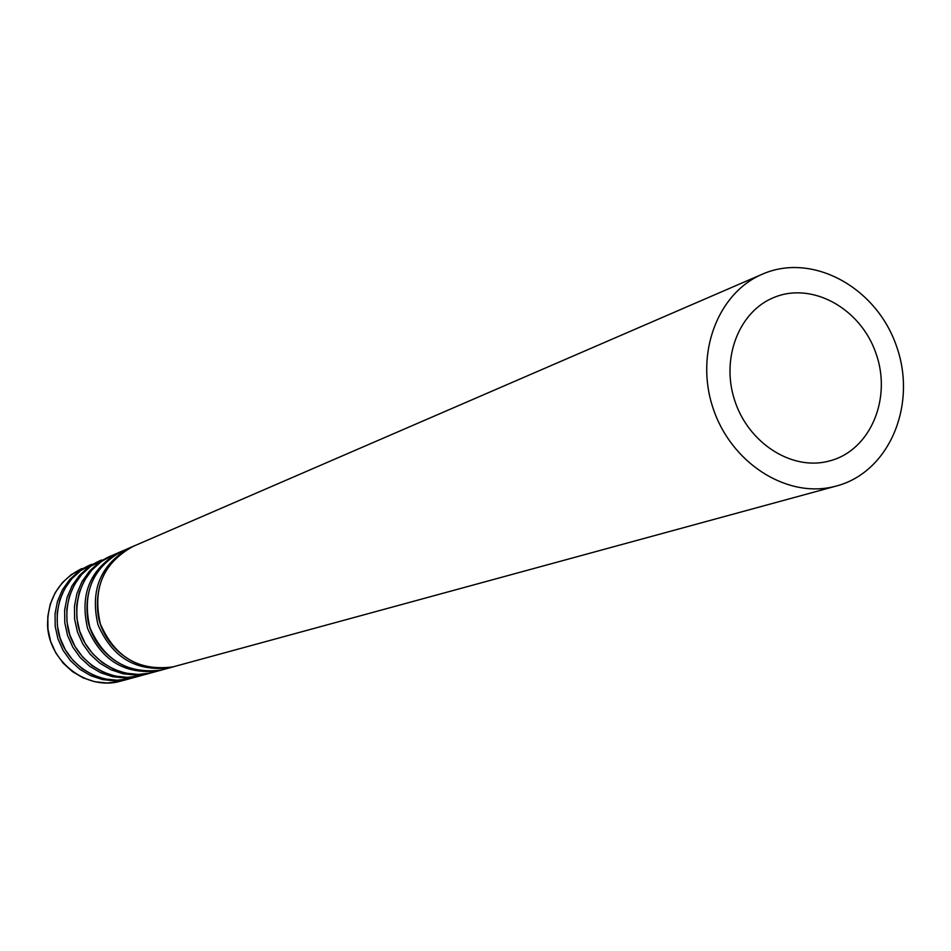 <?xml version="1.0" encoding="UTF-8"?>
<svg xmlns="http://www.w3.org/2000/svg" width="951" height="951" viewBox="0 0 951 951"><rect width="100%" height="100%" fill="white"/><g stroke="black" fill="none" stroke-linecap="round" stroke-linejoin="round"><path stroke-width="1.43" d="M90.523 564.823L78.79 571.349L69.673 579.599L62.469 589.703L57.524 601.21L55.063 613.597L55.194 626.329L57.928 638.799L63.135 650.472L70.576 660.802L79.932 669.338L90.749 675.685L102.553 679.573L114.798 680.845L130.406 678.538M826.74 461.639L830.948 460.569C870.89 449.288 891.99 397.922 875.942 353.261C860.572 308.35 812.023 281.413 773.781 297.544C738.998 311.571 720.846 358.218 734.588 400.133C747.914 442.179 790.091 469.984 826.74 461.639M832.826 486.9L836.642 485.949C889.447 471.946 917.489 404.555 896.46 346.069C876.358 287.25 812.368 252.134 762.369 274.173C717.708 293.015 694.753 353.713 712.988 407.955C730.701 462.364 785.514 497.896 832.826 486.9M132.046 546.861L130.81 547.384C100.794 563.872 89.846 589.644 97.977 624.688C112.242 657.735 136.373 672.036 170.372 667.602L174.045 666.639M111.921 555.562L101.032 561.768L91.676 570.243L84.306 580.633L79.242 592.461L76.722 605.205L76.876 618.293L79.694 631.131L85.043 643.138L92.699 653.777L102.304 662.562L113.407 669.112L125.52 673.118L138.085 674.437L150.555 673.011C119.457 680.25 85.4 658.401 77.97 625.425C71.587 587.623 93.222 562.516 111.921 555.562L120.052 552.032C90.381 568.329 79.551 593.769 87.563 628.361C101.65 660.969 125.484 675.067 159.09 670.681L162.704 669.73M110.744 556.073L98.714 562.766L89.394 571.218L82.036 581.572L76.983 593.365L74.475 606.072L74.618 619.125L77.423 631.928L82.773 643.91L90.393 654.514L99.974 663.275L111.053 669.789L123.131 673.795L135.672 675.103L151.661 672.737M100.509 560.508L88.621 567.105L79.408 575.462L72.133 585.685L67.129 597.335L64.644 609.888L64.787 622.774L67.545 635.411L72.823 647.227L80.359 657.7L89.822 666.342L100.77 672.773L112.705 676.72L125.104 678.004L140.891 675.674M89.406 565.298L71.349 574.547L62.302 582.737L55.17 592.746L50.26 604.135L47.812 616.414L47.942 629.015L50.641 641.366L55.8 652.921L63.182 663.156L72.442 671.596L83.165 677.885L94.862 681.736L107.011 682.984L119.053 681.594L129.241 678.871M762.369 274.173L133.283 546.314C103.183 562.849 92.211 588.693 100.366 623.844C114.679 656.998 138.87 671.347 172.963 666.889L836.642 485.949M130.81 547.384L122.453 550.998C92.711 567.331 81.845 592.842 89.893 627.541C104.016 660.244 127.921 674.39 161.611 669.991L172.761 667.008M150.591 672.999L161.444 670.086M109.579 556.573L90.88 566.142L81.631 574.511L74.344 584.77L69.328 596.455L66.832 609.032L66.974 621.954L69.756 634.638L75.046 646.49L82.606 656.986L92.092 665.652L103.065 672.107L115.035 676.066L127.458 677.362L139.785 675.947L150.436 673.094M99.368 560.983L80.99 570.398L71.848 578.672L64.632 588.812L59.675 600.343L57.203 612.765L57.333 625.532L60.079 638.038L65.298 649.747L72.763 660.113L82.143 668.672L92.984 675.032L104.824 678.943L117.104 680.215L129.288 678.8L139.702 676.018M119.089 681.594L119.041 681.605C86.125 690.046 49.167 661.658 47.55 625.71C47.502 599.142 58.95 580.086 81.881 568.555M172.999 666.889L172.939 666.901C141.117 674.307 106.215 651.839 98.583 617.972C92.021 579.159 114.156 553.434 133.283 546.314M161.646 669.98L161.587 669.991C130.144 677.326 95.671 655.168 88.146 621.752C81.667 583.45 103.552 558.035 122.453 550.998M139.821 675.935L139.773 675.947C109.068 683.198 75.355 661.373 68.103 629.182C61.565 594.03 81.429 567.806 101.65 559.996M129.324 678.8L129.277 678.812C98.916 685.98 65.607 664.452 58.451 632.665C51.996 597.965 71.634 572.05 91.641 564.335"/></g></svg>
